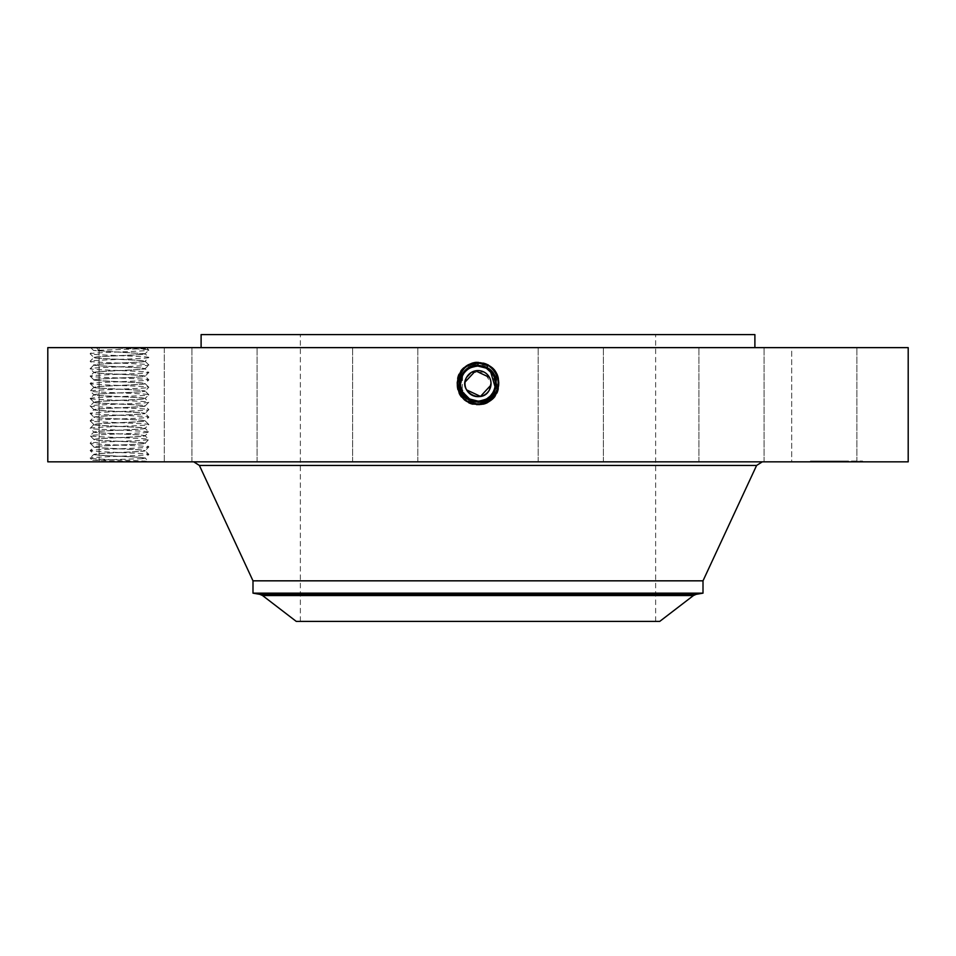 <?xml version="1.0" encoding="UTF-8"?>
<svg xmlns="http://www.w3.org/2000/svg" width="956" height="956" viewBox="0 0 956 956"><rect width="100%" height="100%" fill="white"/><g stroke="black" fill="none" stroke-linecap="round" stroke-linejoin="round"><path stroke-width="0.72" stroke-dasharray="4.78 3.58" d="M908.2 347.637L47.8 347.637M908.2 461.832L47.8 461.832M144.774 347.637L90.701 347.637L144.774 347.637M852.883 347.637L791.699 347.637L852.883 347.637M610.753 347.637L201.107 347.637L610.753 347.637M714.538 347.637L764.083 347.637L714.538 347.637M570.015 347.637L603.379 347.637L570.015 347.637M400.839 347.637L352.621 347.637L400.839 347.637M252.336 347.637L191.917 347.637L252.336 347.637M164.301 347.637L99.125 347.637L164.301 347.637L99.125 347.637L164.301 347.637L164.301 461.832L99.125 461.832L164.301 461.832L99.125 461.832L164.301 461.832L164.301 347.637M241.462 347.637L191.917 347.637L241.462 347.637M385.985 347.637L352.621 347.637L385.985 347.637M555.161 347.637L603.379 347.637L555.161 347.637M703.664 347.637L764.083 347.637L703.664 347.637M791.699 347.637L856.875 347.637L791.699 347.637L791.699 461.832L856.875 461.832L791.699 461.832L856.875 461.832L791.699 461.832L791.699 347.637M463.122 374.37A17.519 17.519 0 0 0 462.632 375.218C458.402 384.921 460.732 392.844 469.599 398.987L478 401.138C471.2 400.887 466.074 397.851 462.632 392.02C458.402 382.304 460.732 374.382 469.599 368.251L478 366.1C484.8 366.351 489.926 369.386 493.368 375.218C497.598 384.933 495.268 392.856 486.401 398.987L478 401.138C471.189 400.887 466.074 397.839 462.632 392.02C458.402 382.304 460.732 374.382 469.611 368.239L478 366.1L481.394 366.435L478 366.1C484.812 366.351 489.926 369.386 493.368 375.218C497.598 384.921 495.268 392.844 486.401 398.987L478 401.138L478 403.659L478 401.138C471.189 400.887 466.074 397.839 462.632 392.02C458.402 382.304 460.732 374.382 469.611 368.239L478 366.1C484.812 366.351 489.926 369.386 493.368 375.218A17.519 17.519 0 0 1 486.401 398.987A17.519 17.519 0 0 1 462.632 392.02A17.519 17.519 0 0 1 469.599 368.239A17.519 17.519 0 0 1 493.368 375.218C497.598 384.933 495.268 392.856 486.389 398.987L478 401.138C460.78 402.225 453.479 375.899 469.563 368.191L478 366.029C495.28 364.953 502.605 391.363 486.461 399.094L478 401.269C460.661 402.333 453.311 375.839 469.515 368.084L478 365.909C495.399 364.834 502.772 391.422 486.52 399.202L478 401.389C460.541 402.464 453.156 375.78 469.456 367.976L478 365.79C495.519 364.714 502.928 391.482 486.568 399.309L478 401.496C460.099 402.524 453.252 375.553 469.396 367.881L478 365.67C495.961 364.642 502.832 391.709 486.628 399.405L478 401.616C459.991 402.655 453.084 375.505 469.348 367.773L478 365.55C496.08 364.523 502.999 391.757 486.688 399.512L478 401.735C459.872 402.775 452.929 375.457 469.288 367.678L478 365.443C496.2 364.391 503.155 391.805 486.735 399.608L478 401.855C459.752 402.894 452.762 375.397 469.229 367.57L478 365.323C496.307 364.272 503.322 391.864 486.795 399.716L478 401.974C459.633 403.026 452.606 375.35 469.181 367.463L478 365.204C496.427 364.152 503.477 391.912 486.855 399.811L478 402.082L478 404.938L467.783 402.321C448.567 393.215 456.753 361.117 478 362.36L488.193 364.965C507.361 374.047 499.187 406.061 478 404.818L467.843 402.213C448.723 393.155 456.872 361.237 478 362.467L488.134 365.072C507.194 374.107 499.068 405.942 478 404.699L467.89 402.118C448.89 393.107 456.992 361.356 478 362.587L488.074 365.168C507.039 374.155 498.948 405.81 478 404.591L467.95 402.01C449.045 393.047 457.099 361.476 478 362.706L488.026 365.276C506.871 374.202 498.841 405.691 478 404.472L468.01 401.914C449.212 393 457.219 361.607 478 362.826L487.966 365.371C506.716 374.262 498.721 405.571 478 404.352L468.058 401.807C449.368 392.952 457.338 361.726 478 362.933L487.907 365.479C506.549 374.31 498.602 405.44 478 404.233L468.117 401.699C449.535 392.892 457.458 361.846 478 363.053L487.859 365.574C506.393 374.37 498.494 405.32 478 404.125L487.823 401.604C506.31 392.844 498.435 361.977 478 363.172L468.201 365.682C449.774 374.417 457.625 405.201 478 404.006L487.775 401.496C506.154 392.796 498.315 362.097 478 363.292L468.261 365.79C449.929 374.465 457.745 405.081 478 403.886L487.715 401.4C505.987 392.737 498.195 362.216 478 363.4L468.309 365.885C450.097 374.525 457.864 404.95 478 403.767L487.656 401.293C505.832 392.689 498.088 362.348 478 363.519L468.368 365.993C450.252 374.573 457.972 404.83 478 403.659L478 401.138A17.519 17.519 0 0 0 486.831 398.748M481.059 401.831L486.855 399.811L478.036 402.082M476.423 362.3L488.241 364.869C507.517 373.999 499.307 406.18 478 404.938L478 402.082C458.641 404.735 448.866 374.274 467.914 365.156L479.577 362.3C498.936 364.212 503.286 392.462 486.939 399.99M142.516 458.701L145.169 458.055L148.813 461.784L90.701 461.832L145.384 461.832L142.516 458.701L141.404 458.701L92.302 460.266L148.813 461.784C150.678 460.589 88.454 459.358 90.163 458.103L93.831 454.327L96.974 453.742C107.909 452.69 146.698 451.65 145.169 450.599L142.026 450.013C130.912 448.95 92.624 447.946 93.831 446.87L96.974 446.285C107.909 445.245 146.698 444.205 145.169 443.142L142.026 442.556C130.912 441.505 92.624 440.501 93.831 439.425L96.974 438.84C107.909 437.788 146.698 436.749 145.169 435.697L142.026 435.111C131.091 434.06 92.302 433.02 93.831 431.969L96.974 431.383C107.909 430.343 146.698 429.304 145.169 428.24L142.026 427.655C131.091 426.615 92.302 425.575 93.831 424.512L96.974 423.926C107.909 422.887 146.698 421.847 145.169 420.795L142.026 420.21C131.091 419.158 92.302 418.119 93.831 417.067L96.974 416.481C107.909 415.43 146.698 414.39 145.169 413.339L142.026 412.753C131.091 411.713 92.302 410.674 93.831 409.61L96.974 409.025C107.909 407.985 146.698 406.945 145.169 405.882L142.026 405.308C130.912 404.245 92.624 403.241 93.831 402.165L96.974 401.58C107.909 400.528 146.698 399.489 145.169 398.437L142.026 397.851C131.091 396.8 92.302 395.772 93.831 394.709L96.974 394.123C107.909 393.083 146.698 392.044 145.169 390.98L142.026 390.395C131.091 389.355 92.302 388.315 93.831 387.264L96.974 386.678C107.909 385.627 146.698 384.587 145.169 383.535L142.026 382.95C131.091 381.898 92.302 380.858 93.831 379.807L96.974 379.221C107.909 378.182 146.698 377.142 145.169 376.078L142.026 375.493C131.091 374.453 92.302 373.414 93.831 372.35L96.974 371.776C107.909 370.725 146.698 369.685 145.169 368.634L142.026 368.048C131.091 366.996 92.302 365.957 93.831 364.905L96.974 364.32C107.909 363.268 146.698 362.24 145.169 361.177L142.026 360.591C131.091 359.552 92.302 358.512 93.831 357.448L96.974 356.863C107.909 355.823 146.698 354.784 145.169 353.732L93.509 350.446L147.355 348.582L118.938 347.637M341.71 461.832L762.279 461.832L341.71 461.832M748.452 461.832L698.908 461.832L748.452 461.832M571.557 461.832L538.192 461.832L571.557 461.832M369.59 461.832L417.808 461.832L369.59 461.832M196.673 461.832L257.092 461.832L196.673 461.832M207.548 461.832L257.092 461.832L207.548 461.832M384.443 461.832L417.808 461.832L384.443 461.832M586.41 461.832L538.192 461.832L586.41 461.832M759.327 461.832L698.908 461.832L759.327 461.832M836.5 461.832L862.575 461.832L810.425 461.832L857.042 461.832L815.958 461.832L843.156 461.832L836.5 461.832L836.476 461.055L810.425 461.055L862.575 461.055L815.958 461.055L843.323 461.055L828.697 461.055L841.674 461.055L836.309 461.055L836.476 461.832L836.5 461.055M96.46 347.637L98.886 350.768M754.893 334.6L201.107 334.6M479.577 362.3L467.759 364.869C448.484 373.999 456.693 406.18 478 404.938L488.217 402.321C507.433 393.215 499.247 361.117 478 362.36L467.807 364.965C448.639 374.047 456.813 406.061 478 404.818L488.158 402.213C507.278 393.155 499.128 361.237 478 362.467L467.866 365.072C448.806 374.107 456.932 405.942 478 404.699L488.11 402.118C507.11 393.107 499.008 361.356 478 362.587L467.926 365.168C448.962 374.155 457.052 405.81 478 404.591L488.05 402.01C506.955 393.047 498.901 361.476 478 362.706L467.974 365.276C449.129 374.202 457.159 405.691 478 404.472L487.99 401.914C506.788 393 498.781 361.607 478 362.826L468.034 365.371C449.284 374.262 457.279 405.571 478 404.352L487.942 401.807C506.632 392.952 498.662 361.726 478 362.933L468.093 365.479C449.451 374.31 457.398 405.44 478 404.233L487.883 401.699C506.465 392.892 498.542 361.846 478 363.053L468.141 365.574C449.607 374.37 457.506 405.32 478 404.125L468.177 401.604C449.69 392.844 457.565 361.977 478 363.172L487.799 365.682C506.226 374.417 498.375 405.201 478 404.006L468.225 401.496C449.846 392.796 457.685 362.097 478 363.292L487.739 365.79C506.071 374.465 498.255 405.081 478 403.886L468.285 401.4C450.013 392.737 457.805 362.216 478 363.4L487.691 365.885C505.903 374.525 498.136 404.95 478 403.767L468.344 401.293C450.168 392.689 457.912 362.348 478 363.519L487.632 365.993C505.748 374.573 498.028 404.83 478 403.659A10.767 10.767 0 0 0 487.154 398.556L478 401.138L487.154 398.556M97.608 350.768L145.169 353.851C146.364 354.903 107.837 355.931 96.974 356.97L93.831 357.568C92.636 358.62 131.163 359.659 142.026 360.699L145.169 361.296C146.364 362.348 107.837 363.388 96.974 364.427L93.831 365.025C92.636 366.076 131.163 367.116 142.026 368.144L145.169 368.753C146.364 369.805 107.837 370.832 96.974 371.872L93.831 372.481C92.636 373.533 131.163 374.561 142.026 375.6L145.169 376.198C146.364 377.25 107.837 378.289 96.974 379.329L93.831 379.926C92.636 380.978 131.163 382.018 142.026 383.057L145.169 383.655C146.364 384.706 107.837 385.734 96.974 386.774L93.831 387.383C92.636 388.435 131.163 389.462 142.026 390.502L145.169 391.1C146.364 392.151 107.837 393.191 96.974 394.231L93.831 394.828C92.636 395.88 131.163 396.919 142.026 397.959L145.169 398.556C146.364 399.608 107.837 400.648 96.974 401.687L93.831 402.285C92.636 403.336 131.163 404.364 142.026 405.404L145.169 406.013C146.364 407.065 107.837 408.093 96.974 409.132L93.831 409.73C92.636 410.781 131.163 411.821 142.026 412.861L145.169 413.458C146.364 414.51 107.837 415.549 96.974 416.589L93.831 417.186C92.636 418.238 131.163 419.266 142.026 420.305L145.169 420.915C146.364 421.966 107.837 422.994 96.974 424.034L93.831 424.643C92.636 425.695 131.163 426.723 142.026 427.762L145.169 428.36C146.364 429.411 107.837 430.451 96.974 431.491L93.831 432.088C92.636 433.14 131.163 434.179 142.026 435.219L145.169 435.817C146.364 436.868 107.837 437.896 96.974 438.935L93.831 439.545C92.636 440.596 131.163 441.624 142.026 442.664L145.169 443.261C146.364 444.313 107.837 445.353 96.974 446.392L93.831 446.99C92.636 448.041 131.163 449.081 142.026 450.121L145.169 450.718C146.364 451.77 107.837 452.797 96.974 453.837L93.831 454.447C92.636 455.498 131.163 456.526 142.026 457.565L145.169 458.175L148.837 454.387L145.133 450.658L148.837 446.93L145.133 443.202L148.813 439.437C150.678 438.242 88.454 437 90.163 435.757L93.867 432.028L90.163 428.3L93.867 424.572L90.163 420.855L93.867 417.127L90.163 413.398L93.867 409.67L90.163 405.953L93.867 402.225L90.187 398.449C88.322 397.254 150.546 396.023 148.837 394.768L145.133 391.04L148.813 387.276C150.678 386.081 88.454 384.838 90.163 383.595L93.867 379.867L90.163 376.138L93.867 372.41L90.187 368.741L93.867 364.965L90.163 361.237L93.867 357.508L90.163 353.792L93.509 350.41L90.701 347.637M563.168 334.6L300.363 334.6L563.168 334.6M478 362.312L478 365.204C496.427 364.152 503.477 391.912 486.855 399.811L488.217 402.321L486.795 399.716L478 401.962C459.633 403.026 452.606 375.35 469.181 367.474L478 365.204L478 362.36L478 365.323C496.307 364.272 503.31 391.852 486.795 399.716L488.158 402.213L486.735 399.608L478 401.855C459.74 402.894 452.762 375.397 469.229 367.57L478 365.323L478 362.467L478 365.443C496.188 364.391 503.155 391.805 486.735 399.608L488.11 402.118L486.676 399.512L478 401.735C459.86 402.775 452.929 375.445 469.288 367.678L478 365.443L478 362.587L478 365.55C496.068 364.523 502.999 391.757 486.688 399.5L488.05 402.01L486.628 399.405L478 401.616C459.979 402.655 453.084 375.505 469.348 367.773L478 365.562L478 362.706L478 365.67C495.949 364.642 502.832 391.697 486.628 399.405L487.99 401.914L486.568 399.309L478 401.508C460.434 402.584 452.989 375.744 469.396 367.881L478 365.67L478 362.826L478 365.79C495.507 364.702 502.928 391.47 486.568 399.297L487.942 401.807L486.508 399.202L478 401.389C460.553 402.464 453.156 375.792 469.456 367.988L478 365.79L478 362.933L478 365.909C495.399 364.834 502.772 391.422 486.52 399.202L486.508 399.202M141.404 458.701L145.169 458.044L142.026 457.458C131.091 456.418 92.302 455.379 93.831 454.327L90.187 450.611C88.322 449.416 150.546 448.185 148.837 446.93C150.678 445.687 88.454 444.456 90.163 443.202L93.867 439.473L90.163 435.757C88.322 434.514 150.546 433.271 148.837 432.028L145.133 428.3L148.837 424.572L145.133 420.855L148.837 417.127L145.133 413.398L148.813 409.622C150.678 408.427 88.454 407.196 90.163 405.953C88.322 404.711 150.546 403.468 148.837 402.225L145.133 398.497L148.837 394.768C150.678 393.525 88.454 392.295 90.163 391.04L93.867 387.311L90.163 383.595C88.322 382.352 150.546 381.109 148.837 379.867L145.133 376.138L148.837 372.422L145.133 368.693L148.837 364.965L145.133 361.237L148.813 357.46C150.678 356.265 88.454 355.035 90.163 353.792C88.322 352.549 150.546 351.306 148.837 350.063L147.355 348.558L148.299 347.637M703.007 580.83L252.993 580.83M813.197 461.055L811.608 461.055L813.197 461.055M820.021 461.055L818.444 461.055L820.021 461.055M859.803 461.055L861.392 461.055L859.803 461.055M852.979 461.055L854.556 461.055L852.979 461.055M563.168 621.4L300.363 621.4L563.168 621.4M490.954 385.101L490.99 382.508M490.679 380.56L489.436 377.369A13.037 13.037 0 0 0 471.75 372.171A13.037 13.037 0 0 0 466.564 389.869A13.037 13.037 0 0 0 484.25 395.055A13.037 13.037 0 0 0 489.436 377.369M465.058 382.077L465.01 384.73M465.321 386.666L466.564 389.869M471.165 372.517L484.13 372.111L491.026 383.093M703.007 593.15L252.993 593.15M813.197 461.832L811.608 461.832L813.197 461.832M820.021 461.832L818.444 461.832L820.021 461.832M859.803 461.832L861.392 461.832L859.803 461.832M852.979 461.832L854.556 461.832L852.979 461.832M659.736 621.4L296.264 621.4M828.864 461.832L843.323 461.832L828.697 461.832L828.864 461.055M829.629 461.832L844.256 461.832L828.697 461.832L829.677 461.832L829.629 461.055L829.653 461.832M829.772 461.832L832.879 461.832L829.199 461.832L829.665 461.055L844.256 461.055L829.199 461.055L829.736 461.832L829.772 461.055M838.376 461.832L833.285 461.832L838.376 461.832L838.376 461.055L833.285 461.055L838.376 461.055M836.894 461.832L844.256 461.832L836.584 461.832L836.823 461.055L844.256 461.055L836.536 461.055L836.894 461.832M494.503 377.728A17.519 17.519 0 0 0 493.32 375.122M467.914 365.156L469.515 368.084C453.311 375.839 460.661 402.345 478 401.269L478 401.15C460.768 402.213 453.479 375.887 469.563 368.18L478 366.017C495.292 364.953 502.605 391.374 486.461 399.106L478 401.269L478 404.125L478 401.138C484.8 400.887 489.926 397.851 493.368 392.02L486.401 398.999L478 401.15C484.8 400.887 489.926 397.851 493.368 392.02A17.519 17.519 0 0 1 491.982 394.171L486.401 398.999L478 401.15C471.189 400.887 466.074 397.839 462.632 392.02C458.402 382.304 460.732 374.382 469.599 368.239L478 366.1C471.189 366.351 466.074 369.386 462.632 375.218C458.402 384.921 460.732 392.844 469.599 398.987L478 401.138C471.2 400.887 466.074 397.851 462.632 392.02C458.402 382.304 460.732 374.382 469.599 368.251L478 366.1C484.8 366.351 489.926 369.386 493.368 375.218C497.598 384.933 495.268 392.856 486.401 398.987L478 401.138C484.812 400.887 489.926 397.839 493.368 392.02C497.598 382.304 495.268 374.382 486.401 368.251L478 366.1C484.812 366.351 489.926 369.386 493.368 375.218C497.598 384.921 495.268 392.844 486.401 398.987L478 401.138L468.846 398.556A17.519 17.519 0 0 0 474.726 400.827L478 401.138C484.812 400.887 489.926 397.839 493.368 392.02C497.598 382.304 495.268 374.382 486.401 368.251L487.632 365.993L486.389 368.239A17.519 17.519 0 0 0 480.617 366.291M473.136 400.445L478 401.138C484.812 400.887 489.926 397.839 493.368 392.02C497.598 382.316 495.268 374.394 486.401 368.251L478 366.1A17.519 17.519 0 0 0 469.157 368.49M461.509 389.51A17.519 17.519 0 0 0 462.668 392.103L464.042 394.207M93.831 446.87L90.163 443.202C88.322 441.959 150.546 440.728 148.837 439.485L145.133 435.757L148.813 432.076C150.678 430.786 88.454 429.555 90.163 428.3C88.322 427.057 150.546 425.826 148.837 424.572C150.678 423.341 88.454 422.098 90.163 420.855C88.322 419.612 150.546 418.37 148.837 417.127C150.678 415.884 88.454 414.653 90.163 413.398C88.322 412.156 150.546 410.925 148.837 409.67L145.133 405.942L148.837 402.225C150.678 400.982 88.454 399.739 90.163 398.497L93.867 394.768L90.187 391.088C88.322 389.809 150.546 388.566 148.837 387.323L145.133 383.595L148.813 379.914C150.678 378.624 88.454 377.393 90.163 376.138C88.322 374.895 150.546 373.665 148.837 372.422C150.678 371.179 88.454 369.936 90.163 368.693C88.322 367.451 150.546 366.208 148.837 364.965C150.678 363.722 88.454 362.491 90.163 361.237C88.322 359.994 150.546 358.763 148.837 357.508L145.133 353.78L148.837 350.063C149.71 349.251 124.531 348.45 106.116 347.637M828.697 461.832L828.697 461.055M828.816 461.832L828.816 461.055M829.199 461.832L829.222 461.055M829.581 461.832L829.581 461.055L829.545 461.832M829.951 461.832L829.951 461.055M830.31 461.832L830.31 461.055L830.262 461.832M830.668 461.832L830.656 461.055M831.015 461.832L831.003 461.055M831.362 461.832L831.338 461.055M831.696 461.832L831.696 461.055L831.732 461.832M832.031 461.832L832.007 461.055M832.341 461.832L832.341 461.055L832.294 461.832M832.067 461.832L832.078 461.055M831.804 461.832L831.804 461.055L831.78 461.832M831.565 461.832L831.541 461.055L831.565 461.832M831.123 461.832L831.099 461.055M830.931 461.832L830.931 461.055L830.943 461.832M830.752 461.832L830.752 461.055L830.764 461.832M830.597 461.832L830.597 461.055M830.453 461.832L830.489 461.055M830.322 461.832L830.334 461.055M830.214 461.832L830.214 461.055L830.238 461.832M830.107 461.832L830.119 461.055M830.023 461.832L830.059 461.055M829.88 461.832L829.892 461.055M829.82 461.832L829.82 461.055L829.808 461.832M830.394 461.832L830.394 461.055L830.417 461.832M830.525 461.832L830.513 461.055M830.68 461.832L830.68 461.055L830.704 461.832M831.254 461.832L831.242 461.055M831.409 461.832L831.409 461.055L831.445 461.832M831.589 461.832L831.589 461.055M832.222 461.832L832.222 461.055M832.461 461.832L832.461 461.055M832.724 461.832L832.748 461.055L832.724 461.832M832.497 461.832L832.497 461.055M832.282 461.832L832.282 461.055L832.234 461.832M831.899 461.832L831.887 461.055M831.194 461.832L831.206 461.055M830.86 461.832L830.872 461.055M830.8 461.832L830.8 461.055L830.848 461.832M841.985 461.832L841.985 461.055M843.323 461.832L843.323 461.055L843.323 461.832M842.081 461.832L842.081 461.055M829.712 461.832L829.677 461.055M829.999 461.832L829.999 461.055M830.178 461.832L830.178 461.055L830.143 461.832M831.075 461.832L831.051 461.055M831.278 461.832L831.302 461.055M831.493 461.832L831.493 461.055L831.469 461.832M831.983 461.832L831.983 461.055L831.935 461.832M832.15 461.832L832.15 461.055L832.114 461.832M829.414 461.832L829.39 461.055M829.258 461.832L829.258 461.055M829.461 461.832L829.461 461.055M831.648 461.832L831.66 461.055M832.64 461.832L832.64 461.055M831.863 461.832L831.863 461.055L831.816 461.832M842.2 461.832L842.2 461.055M843.945 461.832L843.945 461.055L843.945 461.832M844.256 461.832L844.256 461.055L844.256 461.832M842.117 461.832L842.117 461.055M834.982 461.832L834.982 461.055L834.982 461.832M835.09 461.832L835.09 461.055M835.186 461.832L835.186 461.055M835.305 461.832L835.305 461.055M835.448 461.832L835.448 461.055M835.628 461.832L835.628 461.055M835.831 461.832L835.831 461.055M836.058 461.832L836.058 461.055M836.309 461.832L836.309 461.055L836.333 461.832M836.596 461.832L836.596 461.055L836.62 461.832M836.775 461.832L836.775 461.055M836.464 461.832L836.464 461.055M836.225 461.832L836.225 461.055M836.13 461.832L836.13 461.055M836.046 461.832L836.046 461.055M835.986 461.832L835.938 461.055M835.926 461.832L835.926 461.055M836.536 461.832L836.536 461.055L836.584 461.832M836.655 461.832L836.655 461.055M836.739 461.832L836.739 461.055M837.062 461.832L837.062 461.055L837.014 461.832M837.205 461.832L837.444 461.055L837.205 461.832M837.444 461.832L837.444 461.055M837.313 461.832L837.313 461.055M837.098 461.832L837.098 461.055M836.882 461.832L836.882 461.055L836.835 461.832M841.674 461.832L841.674 461.055L843.156 461.055L841.674 461.055L841.674 461.832M843.156 461.832L843.156 461.055L843.156 461.832M837.826 461.832L837.826 461.055M833.058 461.832L833.058 461.055M829.533 461.832L829.533 461.055M832.365 461.832L832.365 461.055M832.879 461.832L832.879 461.055M832.557 461.832L832.557 461.055M833.453 461.832L833.453 461.055M833.285 461.832L833.285 461.055M838.197 461.832L838.197 461.055M841.901 461.832L841.901 461.055M841.77 461.832L841.77 461.055M468.846 398.556A10.767 10.767 0 0 0 478 403.659L478 401.138C484.8 400.887 489.926 397.851 493.368 392.02L493.726 391.327M495.029 387.73L495.292 386.379M495.507 382.878L490.583 371.43M469.539 399.094L468.177 401.604L469.599 398.987L468.285 401.4L469.599 398.987L468.344 401.293L469.611 398.987L474.69 400.815M481.37 366.423L478 366.1C471.189 366.351 466.074 369.386 462.632 375.218L460.673 386.176L465.823 396.214M494.993 387.861L493.655 391.47M494.778 388.662L495.16 387.144M490.476 371.322L489.364 370.283M478 365.204L478 362.36L478 365.909L469.515 368.084L468.141 365.574L469.599 368.239C460.732 374.382 458.402 382.304 462.632 392.02C466.074 397.851 471.2 400.887 478 401.138C471.189 400.887 466.074 397.839 462.632 392.02C458.402 382.316 460.732 374.394 469.599 368.251L478 366.1C471.2 366.351 466.074 369.386 462.632 375.218L460.684 386.236L465.907 396.298M93.831 439.425L90.163 435.757M495.077 387.503L495.519 383.272M494.599 378.014L492.675 374.047M469.599 368.251L468.309 365.885L469.599 368.251L478 366.1C471.2 366.351 466.074 369.386 462.632 375.218L462.142 391.076M491.982 394.171C496.152 387.419 496.618 381.097 493.368 375.218C489.938 369.386 484.812 366.351 478 366.1C484.812 366.351 489.938 369.398 493.368 375.218C496.224 380.811 496.224 386.427 493.356 392.044M464.019 394.171C459.848 387.419 459.382 381.097 462.632 375.218C466.062 369.386 471.189 366.351 478 366.1L478 363.292L478 366.1L478 363.292L478 366.1L486.401 368.251L487.691 365.885L486.389 368.239M93.831 424.524L90.163 420.855M93.831 409.622L90.163 405.953M93.831 402.165L90.163 398.497M90.187 443.249L93.855 446.93L90.187 450.611C88.454 451.901 150.678 453.144 148.837 454.387C150.546 455.63 88.322 456.872 90.163 458.103L92.302 460.266L90.701 461.832M488.086 365.156L486.759 367.57L488.086 365.156M469.145 399.811L469.492 399.202M756.602 465.453L199.398 465.453M478 404.938L478 401.974L478 404.938M486.819 367.474L488.193 364.965M696.123 594.357L259.877 594.357M693.447 595.54L262.553 595.54M829.055 461.832L829.055 461.055M828.888 461.832L828.888 461.055M488.134 365.072L486.401 368.239M478 363.172L478 366.1L478 363.172M478 365.909L478 363.053L478 365.909M148.837 350.063L147.355 348.582M148.837 364.965L145.169 361.296M93.831 379.807L90.163 376.138M93.831 387.264L90.163 383.595M856.875 461.832L856.875 347.637L856.875 461.832M764.083 461.832L764.083 347.637L764.083 461.832M698.908 461.832L698.908 347.637L698.908 461.832M603.379 461.832L603.379 347.637L603.379 461.832M538.192 461.832L538.192 347.637L538.192 461.832M417.808 461.832L417.808 347.637L417.808 461.832M352.621 461.832L352.621 347.637L352.621 461.832M257.092 461.832L257.092 347.637L257.092 461.832M191.917 461.832L191.917 347.637L191.917 461.832M99.125 461.832L99.125 347.637L99.125 461.832M810.425 461.055L810.425 461.832M862.575 461.055L862.575 461.832M655.637 621.4L655.637 334.6M300.363 621.4L300.363 334.6M857.042 461.055L857.042 461.832M815.958 461.055L815.958 461.832M814.775 461.055L814.775 461.832M811.608 461.055L811.608 461.832M838.077 461.055L838.077 461.832L838.077 461.055M834.923 461.055L834.923 461.832L834.923 461.055M821.598 461.055L821.598 461.832L821.598 461.055M818.444 461.055L818.444 461.832L818.444 461.055M861.392 461.055L861.392 461.832M858.225 461.055L858.225 461.832M854.556 461.055L854.556 461.832L854.556 461.055M851.402 461.055L851.402 461.832L851.402 461.055"/><path stroke-width="1.43" d="M47.8 347.637L908.2 347.637L908.2 461.832L47.8 461.832L47.8 347.637M474.941 401.831L478 401.974C496.367 403.026 503.394 375.35 486.819 367.463L478 365.204C459.573 364.152 452.523 391.912 469.145 399.811L477.964 402.082M478 402.082C497.359 404.735 507.134 374.274 488.086 365.156L476.423 362.3C457.064 364.212 452.714 392.462 469.061 399.99M201.107 347.637L201.107 334.6L754.893 334.6L754.893 347.637M465.823 396.214L469.599 398.987L474.69 400.815A17.519 17.519 0 0 0 478.012 401.138C495.22 402.225 502.521 375.899 486.437 368.191L478 366.029C460.72 364.953 453.395 391.363 469.539 399.094L478 401.269C495.339 402.333 502.689 375.839 486.485 368.084L478 365.909C460.601 364.834 453.228 391.422 469.48 399.202L478 401.389C495.459 402.464 502.844 375.78 486.544 367.976L478 365.79C460.481 364.714 453.072 391.482 469.432 399.309L478 401.496C495.901 402.524 502.748 375.553 486.604 367.881L478 365.67C460.039 364.642 453.168 391.709 469.372 399.405L478 401.616C496.009 402.655 502.916 375.505 486.652 367.773L478 365.55C459.92 364.523 453.001 391.757 469.312 399.512L478 401.735C496.128 402.775 503.071 375.457 486.712 367.678L478 365.443C459.8 364.391 452.845 391.805 469.265 399.608L478 401.855C496.248 402.894 503.238 375.397 486.771 367.57L478 365.323C459.693 364.272 452.678 391.864 469.205 399.716L478 401.962C496.367 403.026 503.394 375.35 486.819 367.474L478 365.204C459.573 364.152 452.523 391.912 469.145 399.811L478 401.974M252.993 593.15L703.007 593.15L696.123 594.357L259.877 594.357L252.993 593.15L252.993 580.83L703.007 580.83L756.602 465.453L762.279 461.832M466.564 389.869L480.498 396.405L490.954 385.101M490.99 382.508L490.679 380.56M489.436 377.369L475.526 370.82L465.058 382.077M465.01 384.73L465.321 386.666M491.026 383.093L489.436 389.869C482.087 405.009 457.793 391.745 466.564 377.369L471.165 372.517M488.241 364.869L486.759 367.57L478 365.323C459.693 364.272 452.69 391.852 469.205 399.716L478 401.855C496.26 402.894 503.238 375.397 486.771 367.57L478 365.443C459.812 364.391 452.845 391.805 469.265 399.608L478 401.735C496.14 402.775 503.071 375.445 486.712 367.678L478 365.562C459.932 364.523 453.001 391.757 469.312 399.5L478 401.616C496.021 402.655 502.916 375.505 486.652 367.773L478 365.67C460.051 364.642 453.168 391.697 469.372 399.405L478 401.508C495.567 402.584 503.011 375.744 486.604 367.881L478 365.79C460.493 364.702 453.072 391.47 469.432 399.297L478 401.389C495.447 402.464 502.844 375.792 486.544 367.988L478 365.909C460.601 364.834 453.228 391.422 469.48 399.202L478 401.269C495.339 402.345 502.689 375.839 486.485 368.084L478 366.017C460.708 364.953 453.395 391.374 469.539 399.106L478 401.138C484.812 400.887 489.926 397.839 493.368 392.02A17.519 17.519 0 0 0 494.503 377.728M390.873 621.4L659.736 621.4L693.447 595.54L262.553 595.54L296.264 621.4L390.873 621.4M466.564 377.369A13.037 13.037 0 0 1 484.25 372.171A13.037 13.037 0 0 1 489.436 389.869A13.037 13.037 0 0 1 471.75 395.055A13.037 13.037 0 0 1 466.564 377.369M493.32 375.122A17.519 17.519 0 0 0 486.389 368.239L481.406 366.435L486.389 368.239L490.583 371.43M480.617 366.291A17.519 17.519 0 0 0 477.988 366.1C471.189 366.351 466.074 369.386 462.632 375.218A17.519 17.519 0 0 0 461.509 389.51M469.157 368.49A17.519 17.519 0 0 0 463.122 374.37M462.142 391.076L462.668 392.103A17.519 17.519 0 0 0 468.846 398.556L473.136 400.445M486.831 398.748A17.519 17.519 0 0 0 493.368 392.02C497.598 382.304 495.268 374.382 486.401 368.239L481.37 366.423M493.726 391.327L495.029 387.73M495.292 386.379L495.507 382.878M474.69 400.815L478 401.138C495.232 402.213 502.521 375.887 486.437 368.18L478 366.1C471.189 366.351 466.062 369.398 462.632 375.218L462.62 375.23C459.776 380.811 459.776 386.427 462.644 392.044L469.599 398.999L478 401.138L469.599 398.999L465.907 396.298M493.655 391.47L494.778 388.662M495.16 387.144L490.476 371.322M489.364 370.283L486.401 368.239L492.675 374.047M495.519 383.272L494.599 378.014M464.042 394.207L469.599 398.987L464.03 394.183A17.519 17.519 0 0 1 462.644 392.044M478 362.24L478 366.1M252.993 580.83L199.398 465.453L756.602 465.453M478 401.962L478 401.15M199.398 465.453L193.721 461.832M703.007 593.15L703.007 580.83M696.123 594.357L693.447 595.54M259.877 594.357L262.553 595.54"/></g></svg>
